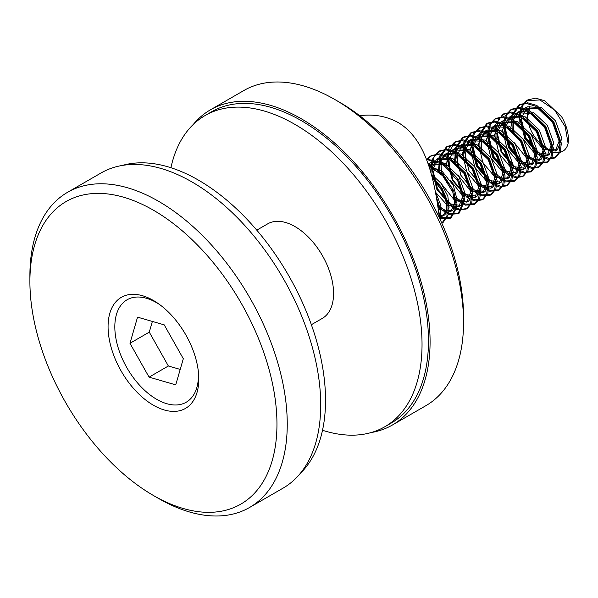 <?xml version="1.0" encoding="UTF-8"?>
<svg xmlns="http://www.w3.org/2000/svg" width="598" height="598" viewBox="0 0 598 598"><rect width="100%" height="100%" fill="white"/><g stroke="black" fill="none" stroke-linecap="round" stroke-linejoin="round"><path stroke-width="0.9" d="M159.666 304.584A59.142 34.146 -120 0 0 156.646 302.715A59.142 34.146 -120 0 0 114.823 326.859A59.142 34.146 -120 0 0 156.646 399.292A59.142 34.146 -120 0 0 198.357 371.597M149.066 377.136L175.737 384.858L183.317 358.725L164.218 324.864L137.547 317.149L129.975 343.282L149.066 377.136L168.367 365.998L149.276 332.137L152.378 321.44M300.166 473.534A179.699 103.753 -120 0 0 288.318 274.983A179.699 103.753 -120 0 0 122.291 165.444M359.749 115.728C373.563 113.874 386.33 116.124 398.051 122.478C426.307 139.177 434.454 179.467 439.44 217.911M436.398 197.205L440.33 209.188L440.195 219.548M431.666 175.603L441.877 187.817L447.865 202.117L448.291 214.712L443.2 222.329L441.758 223.002M428.153 164.114L442.826 173.943L453.658 190.568L456.767 207.379L451.243 217.687L439.358 217.231M426.277 159.008L443.118 162.806L458.561 179.542L464.915 200.024L459.286 213.045L449.277 213.374L437.729 205.293M426.755 160.242L431.464 155.57L439.253 153.865L448.395 156.564L465.326 172.807L472.921 194.402L471.695 203.081L467.33 208.403L460.505 209.539L452.409 206.235L437.497 188.863L431.906 166.095L434.111 156.84L439.508 150.92L447.297 149.223L456.431 151.914L473.354 168.143L480.964 189.768L479.738 198.446L475.373 203.761L465.58 204.157L454.256 196.465M441.698 174.721L440.449 157.304L447.551 146.278L455.34 144.581L464.482 147.28L481.405 163.508L489.007 185.111L487.781 193.797L483.416 199.119L473.631 199.523L462.291 191.823M449.741 170.079L448.485 152.654L455.586 141.636L463.383 139.932L472.51 142.63L489.448 158.866L497.05 180.484L495.824 189.155L491.459 194.477L481.659 194.873L470.334 187.174M457.784 165.429L456.536 148.012L463.629 136.994L471.433 135.29L480.568 137.989L497.484 154.209L505.093 175.827L503.867 184.513L499.502 189.828L489.717 190.239L478.378 182.532M465.827 160.787L464.571 143.371L471.673 132.352L479.469 130.648L488.603 133.347L505.542 149.59L513.136 171.185L511.903 179.871L507.538 185.186L500.72 186.322L492.617 183.025L477.705 165.646L472.121 142.87L474.319 133.623L479.716 127.71L487.512 126.006L496.646 128.705L513.57 144.925L521.179 166.55L519.946 175.229L515.581 180.544L505.788 180.947L494.464 173.248M481.906 151.503L480.657 134.079L487.759 123.061L495.555 121.364L504.697 124.063L521.62 140.298L529.215 161.894L527.997 170.579L523.624 175.902L516.807 177.038L508.711 173.741L493.799 156.37L488.2 133.578L490.405 124.332L495.802 118.419L503.591 116.722L512.725 119.413L529.656 135.649L537.258 157.267L536.032 165.938L531.667 171.26L524.85 172.396L516.754 169.099L501.827 151.705L496.243 128.944L498.448 119.697L503.845 113.777L511.641 112.08L520.776 114.779L537.692 130.992L545.301 152.61L544.075 161.296L539.71 166.618L532.893 167.754L524.805 164.457L509.877 147.078L504.286 124.279L506.491 115.048L511.888 109.135L519.677 107.431L528.819 110.129L545.75 126.372L553.344 147.975L552.118 156.654L547.753 161.968L537.961 162.372L526.629 154.673M514.078 132.928L512.83 115.511L519.931 104.493L527.72 102.789L536.855 105.487L553.778 121.708L561.387 143.333L560.154 152.019L555.796 157.326L548.979 158.463L540.884 155.174L525.956 137.772L520.372 114.995L522.57 105.764L527.967 99.851L535.703 98.147L544.771 100.778L561.627 116.767A31.844 18.389 -120 0 1 568.1 143.378L565.215 126.701L554.593 110.039L539.994 99.978L526.733 100.561L521.366 106.459L519.131 115.713L524.73 138.504L539.643 155.891L547.775 159.165L554.563 158.044L558.951 152.707L560.147 144.036L552.545 122.426L535.629 106.205L526.517 103.491L518.69 105.203L511.836 115.167L512.187 131.052M527.242 157.139L537.654 163.359L546.52 162.686L550.908 157.349L552.104 148.7L544.509 127.075L527.563 110.839L518.466 108.133L510.647 109.845L505.28 115.743L503.045 125.012L508.644 147.796L523.549 165.175L531.682 168.449L538.477 167.328L542.872 161.991L544.06 153.327L536.466 131.724L519.542 115.496L510.43 112.775L502.612 114.495L495.749 124.466L496.101 140.343M511.155 166.423L521.576 172.65L530.433 171.97L534.821 166.64L536.017 157.977L528.415 136.351L511.484 120.131L502.387 117.417L494.568 119.137L489.194 125.042L486.959 134.303L492.558 157.072L507.463 174.452L515.596 177.733L522.39 176.612L526.786 171.275L527.974 162.619L520.387 141.016L503.441 124.773L494.337 122.059L486.525 123.779L479.663 133.765L480.022 149.627M495.069 175.715L505.504 181.942L514.347 181.254L518.743 175.924L519.931 167.253L512.329 145.635L495.413 129.422L486.309 126.709L478.482 128.421L473.108 134.326L470.88 143.587L476.464 166.341L491.384 183.743L499.517 187.025L506.304 185.903L510.699 180.574L511.895 171.91L504.293 150.292L487.355 134.057L478.258 131.343L470.439 133.062L463.577 143.042L463.936 158.911M478.983 184.999L489.411 191.225L498.261 190.545L502.656 185.201L503.852 176.537L496.258 154.934L479.334 138.714L470.222 135.993L462.396 137.704L455.541 147.676L455.893 163.553M470.947 189.641L481.368 195.867L490.225 195.187L494.613 189.858L495.809 181.194L488.2 159.561L471.276 143.348L462.172 140.635L454.353 142.346L448.986 148.252L446.751 157.521L452.342 180.282L467.247 197.669L475.38 200.95L482.182 199.829L486.57 194.492L487.766 185.836L480.172 164.226L463.241 147.99L454.129 145.277L446.31 146.996L439.455 156.975L439.807 172.844M454.861 198.932L465.289 205.151L474.139 204.471L478.527 199.141L479.723 190.478L472.121 168.853L455.198 152.639L446.093 149.919L438.267 151.638L431.928 159.86L430.941 172.986M446.818 203.567L457.223 209.793L466.096 209.113L470.484 203.783L471.68 195.127L464.085 173.51L447.147 157.274L438.042 154.561L430.231 156.28L426.494 159.569M438.065 207.551L448.851 214.338L458.053 213.763L463.674 201.152L457.866 181.201L443.103 164.338L426.426 159.397M439.777 218.629L450.01 218.405L455.497 208.493L452.85 192.264L442.744 175.857L428.609 165.429M443.2 222.329L441.967 223.047L446.968 215.848L446.893 203.948L441.638 190.224L432.294 177.987M439.418 217.724L437.43 203.38M436.869 199.919L438.887 213.516M432.16 177.464L440.928 187.421L446.19 199.254L446.773 209.749L442.684 216.065L439.336 217.052L440.965 205.757L435.269 191.151M429.207 167.253L441.989 174.384L451.901 188.131L455.153 202.558L450.728 211.423L438.319 209.322M428.138 164.069L442.67 164.51L456.752 177.733L463.181 195.382L458.763 206.781L447.282 205.278L435.449 192.093M430.283 170.729L436.63 159.15L450.72 159.868L464.796 173.091L471.224 190.747L466.806 202.139L454.271 199.941L442.049 184.61M438.341 171.529L439.418 161.094L444.673 154.508L458.756 155.218L472.839 168.449L479.267 186.09L474.849 197.497L462.321 195.307L450.085 179.968M446.385 166.887L447.468 156.437L452.716 149.866L466.806 150.576L480.889 163.815L487.31 181.463L482.892 192.848L470.357 190.657L458.135 175.326M454.428 162.237L455.504 151.81L460.759 145.224L474.834 145.934L488.917 159.158L495.353 176.814L490.936 188.206L478.871 186.337L466.784 171.932L462.381 153.125L468.795 140.575L482.892 141.3L496.968 154.523L503.389 172.164L498.979 183.564L486.907 181.687L474.834 167.313L470.417 148.483L476.838 135.933L490.921 136.643L505.011 149.881L511.432 167.537L507.022 178.922L494.942 177.045L482.87 162.649L478.46 143.849L484.881 131.291L498.964 132.008L513.047 145.224L519.475 162.88L515.065 174.28L502.993 172.403L490.913 158.022L486.503 139.192L492.924 126.649L507.014 127.367L521.097 140.597L527.518 158.238L523.101 169.638L511.028 167.754L498.956 153.372L494.546 134.572L500.967 122.007L515.05 122.717L529.133 135.948L535.561 153.589L531.144 164.996L519.079 163.119L506.992 148.723L502.589 129.908L509.01 117.365L523.101 118.083L537.183 131.313L543.604 148.962L539.187 160.346L526.651 158.156L514.43 142.817M510.722 129.736L511.798 119.308L517.053 112.723L531.129 113.426L545.219 126.656L551.648 144.312L547.23 155.704L534.702 153.514L522.465 138.175M518.765 125.094L519.841 114.652L525.096 108.074L539.187 108.791L553.262 122.014L559.691 139.655L555.273 151.062L542.737 148.872L530.516 133.533M526.808 120.452L530 106.167A26.163 15.1 60 0 0 538.634 141.733C549.779 156.041 565.342 156.093 568.1 143.378M538.634 141.733L548.635 149.717L557.433 149.814L561.843 138.422L555.43 120.781L541.34 107.543L527.257 106.825L520.828 119.376L525.246 138.19L537.318 152.587L549.39 154.456L553.8 143.064L547.379 125.408L533.296 112.185L519.214 111.467L513.503 119.525L513.488 132.322M526.823 155.375L534.709 159.733L541.354 159.098L545.765 147.713L539.344 130.058L525.253 116.834L511.17 116.109L504.749 128.675L509.167 147.489L521.239 161.871L533.311 163.747L537.722 152.341L531.301 134.7L517.218 121.476L503.127 120.759L496.706 133.309L501.117 152.116L513.189 166.513L525.268 168.389L529.679 157.005L523.257 139.341L509.167 126.111L495.084 125.401L488.663 137.959L493.081 156.773L505.146 171.155L517.225 173.031L521.635 161.632L515.214 143.991L501.139 130.768L487.041 130.043L481.338 138.101L481.323 150.898M494.651 173.943L502.552 178.309L509.182 177.673L513.592 166.274L507.171 148.625L493.081 135.402L479.005 134.685L472.577 147.25L476.995 166.05L489.059 180.439L501.139 182.315L505.549 170.931L499.136 153.282L485.038 140.044L470.962 139.327L464.534 151.877L468.952 170.707L481.024 185.088L493.096 186.957L497.506 175.558L491.085 157.909L477.002 144.694L462.919 143.976L456.491 156.534L460.901 175.334L472.973 189.723L485.053 191.607L489.463 180.215L483.049 162.559L468.952 149.328L454.876 148.618L448.448 161.176L452.865 179.983L464.938 194.372L477.01 196.249L481.42 184.842L475.006 167.201L460.916 153.978L446.833 153.26L441.122 161.318L441.107 174.115M454.443 197.161L462.336 201.526L468.974 200.891L473.384 189.499L466.956 171.835L452.873 158.62L438.79 157.902L432.369 170.467L436.787 189.274L448.844 203.656L460.931 205.533L465.341 194.141L458.928 176.5L444.837 163.261L430.747 162.544L428.288 164.502M437.833 205.996L446.003 210.743L452.888 210.175L457.335 200.614L453.269 185.216L442.131 171.364L428.699 165.706M439.164 215.654L444.845 214.817L449.076 207.798L447.842 196.159L441.287 183.556L431.218 173.951M340.008 102.505L334.858 99.53L340.008 102.497A174.698 100.86 60 0 1 340.008 102.505A174.698 100.86 60 0 1 463.54 316.462L463.54 322.404A181.971 105.061 -120 0 0 334.865 99.53A181.971 105.061 -120 0 0 334.858 99.53A181.971 105.061 -120 0 0 243.872 90.515L210.421 109.83A181.971 105.061 -120 0 0 193.266 124.466M371.141 432.556A181.971 105.061 -120 0 0 392.393 425.021A181.971 105.061 -120 0 0 420.289 279.199A181.971 105.061 -120 0 0 301.407 118.845A181.971 105.061 -120 0 0 210.421 109.83M392.393 425.021L425.851 405.706A181.971 105.061 -120 0 0 463.54 322.404M384.82 426.763L391.256 423.055A179.699 103.753 -120 0 0 418.802 279.057A179.699 103.753 -120 0 0 301.407 120.699A179.699 103.753 -120 0 0 211.557 111.804L205.121 115.519A179.699 103.753 60 0 1 294.971 124.414A179.699 103.753 60 0 1 412.366 282.772A179.699 103.753 60 0 1 384.82 426.763A179.699 103.753 60 0 1 322.509 430.276M170.923 167.724A179.699 103.753 60 0 1 205.121 115.519M311.364 324.714L322.27 318.42A54.59 31.522 -120 0 0 330.634 274.676A54.59 31.522 -120 0 0 294.971 226.567A54.59 31.522 -120 0 0 267.672 223.861L256.774 230.155M29.9 281.538L29.9 275.596A181.971 105.061 60 0 1 67.589 192.294L101.047 172.979A181.971 105.061 60 0 1 283.018 278.04A181.971 105.061 60 0 1 283.018 488.17L249.56 507.485A181.971 105.061 60 0 1 158.575 498.47L153.432 495.503A174.698 100.86 -120 0 0 276.956 424.176A174.698 100.86 -120 0 0 153.432 210.219A174.698 100.86 -120 0 0 29.9 281.538A174.698 100.86 -120 0 0 153.424 495.495A174.698 100.86 -120 0 0 153.432 495.503M153.432 405.235A64.143 37.039 60 0 1 108.133 323.937A64.143 37.039 60 0 1 158.216 303.545A64.143 37.039 60 0 1 198.536 373.369A64.143 37.039 60 0 1 153.432 405.235M67.589 192.294A181.971 105.061 60 0 1 249.56 297.356A181.971 105.061 60 0 1 249.56 507.485M180.215 369.422L168.367 365.998M129.975 343.282L149.276 332.137M450.01 218.405L451.243 217.687M458.053 213.763L459.286 213.045M466.096 209.113L467.33 208.403M474.139 204.471L475.373 203.761M482.182 199.829L483.416 199.119M490.225 195.187L491.459 194.477M498.261 190.545L499.502 189.828M506.304 185.903L507.538 185.186M514.347 181.254L515.581 180.544M522.39 176.612L523.624 175.902M530.433 171.97L531.667 171.26M538.477 167.328L539.71 166.618M546.52 162.686L547.753 161.968M554.555 158.044L555.796 157.326M430.231 156.28L431.464 155.57M438.267 151.638L439.508 150.92M446.31 146.996L447.551 146.278M454.353 142.354L455.586 141.636M462.396 137.704L463.629 136.994M470.439 133.062L471.673 132.352M478.482 128.421L479.716 127.71M486.525 123.779L487.759 123.061M494.568 119.137L495.802 118.419M502.612 114.495L503.845 113.777M510.647 109.845L511.888 109.135M518.69 105.203L519.931 104.493M526.733 100.561L527.967 99.851M442.684 216.065L444.845 214.817M450.728 211.423L452.888 210.175M458.763 206.781L460.931 205.533M466.806 202.139L468.974 200.891M474.849 197.497L477.01 196.249M482.892 192.855L485.053 191.599M490.936 188.206L493.096 186.957M498.979 183.564L501.139 182.315M507.022 178.922L509.182 177.673M515.065 174.28L517.225 173.031M523.101 169.638L525.268 168.389M531.144 164.996L533.311 163.747M539.187 160.346L541.354 159.098M547.23 155.704L549.39 154.456M555.273 151.062L557.433 149.814M428.587 163.792L430.747 162.544M436.63 159.15L438.79 157.902M444.673 154.508L446.833 153.26M452.716 149.866L454.876 148.618M460.759 145.224L462.919 143.976M468.795 140.575L470.962 139.327M476.838 135.933L479.005 134.685M484.881 131.291L487.041 130.043M492.924 126.649L495.084 125.401M500.967 122.007L503.127 120.759M509.01 117.365L511.17 116.117M517.053 112.716L519.214 111.467M525.096 108.074L527.257 106.825M153.424 495.495L158.575 498.47"/></g></svg>
